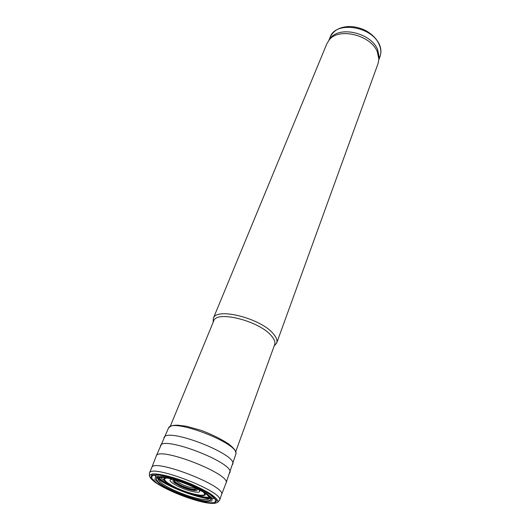 <?xml version="1.0" encoding="UTF-8"?>
<svg xmlns="http://www.w3.org/2000/svg" width="530" height="530" viewBox="0 0 530 530"><rect width="100%" height="100%" fill="white"/><g stroke="black" fill="none" stroke-linecap="round" stroke-linejoin="round"><path stroke-width="0.79" d="M235.578 452.083L274.633 344.699C275.454 342.347 274.474 339.505 271.691 336.179C260.071 321.114 216.187 309.937 213.676 321.054L170.11 426.69M274.176 345.958L276.673 343.069C277.528 340.618 276.521 337.656 273.646 334.191C261.608 318.45 215.895 306.844 213.265 318.477L213.166 322.293M378.877 59.267L379.149 56.796L377.612 49.615C371.344 33.171 340.008 25.566 330.627 37.974L329.163 39.982M276.673 343.069L378.075 63.527L378.884 59.108L377.307 51.781C370.894 35.007 338.822 27.209 329.269 39.863L326.884 43.672L213.265 318.477M154.767 474.959L155.906 476.742M156.675 477.537C165.824 487.05 208.476 502.301 214.358 498.074M157.463 476.457C161.1 484.109 203.507 500.558 211.351 497.359M158.185 476.417C161.213 483.83 203.619 500.274 210.847 496.842M160.053 477.02L165.4 481.425M163.432 477.298L164.313 478.312M173.211 478.265L172.853 478.597M198.518 488.647L198.511 488.077M379.328 44.944C372.305 26.155 335.384 20.637 330.17 37.16C333.516 30.236 340.121 26.679 349.999 26.5C355.418 26.692 360.665 28.057 365.74 30.588C372.033 34.132 376.585 38.723 379.394 44.361C381.169 48.614 381.388 52.662 380.036 56.505C381.315 52.901 381.077 49.052 379.328 44.944M155.946 482.83L150.686 477.855L151.805 474.986L159.384 474.906C167.394 476.357 176.715 479.054 187.342 483.002C197.697 487.368 206.018 491.661 212.291 495.861L216.797 500.717L214.643 503.169L206.554 502.851C191.569 500.227 167.983 490.919 156.085 482.923L155.946 482.83M156.754 483.035L151.593 478.232L152.395 475.417L159.166 475.145C172.826 476.947 197.637 486.401 209.913 494.497L215.511 499.492L215.008 502.427C211.662 503.169 206.031 502.625 198.101 500.79C184.301 496.842 171.727 491.708 160.378 485.374L156.754 483.035M155.224 482.393C151.507 479.564 149.593 477.278 149.473 475.529L152.03 474.019C158.384 473.204 174.191 477.113 190.018 483.532C197.71 486.851 204.341 490.171 209.9 493.483C214.484 496.61 217.187 499.18 218.002 501.194C217.784 503.672 212.503 504.05 203.772 502.347M149.387 473.038L149.493 472.833C152.017 463.988 223.786 491.82 219.685 500.062L219.625 500.28M149.407 475.913L149.493 472.833L151.719 467.679C152.792 457.615 227.516 486.593 221.52 494.755L219.685 500.062L217.664 502.394M151.746 467.599L156.211 456.164C157.463 445.478 232.239 474.483 225.965 483.221L221.547 494.675M160.404 445.882L160.431 445.809C162.551 435.097 235.486 463.386 229.828 472.727L229.801 472.8M163.909 437.826L164.042 437.548C167.142 427.114 237.486 454.395 232.736 464.194L232.644 464.485M168.361 428.339L168.58 427.902C172.376 417.607 240.024 443.849 235.89 454.005L235.757 454.475M195.146 487.819C192.874 488.296 188.726 487.275 182.711 484.771L177.338 481.836L175.867 480.339M195.378 488.037C195.438 490.164 190.926 489.409 181.85 485.772L176.477 482.817C174.695 481.485 174.383 480.664 175.549 480.346M194.841 487.554C199.532 491.217 189.873 490.005 181.227 485.937L175.953 483.002C173.595 481.2 173.701 480.312 176.271 480.352M195.517 487.872C201.758 492.423 189.766 490.846 179.796 485.93L174.774 483.062C172.011 480.935 172.27 479.961 175.562 480.134M197.67 488.925C205.666 494.788 188.978 492.125 177.007 485.798L172.369 483.042C168.984 480.458 169.282 479.259 173.257 479.458M202.957 491.787C211.291 499.048 186.527 493.847 171.998 485.526L167.791 482.916C163.651 479.822 163.531 478.186 167.42 478.007M203.798 492.291C211.636 499.518 186.056 493.947 171.375 485.473L167.208 482.876C163.054 479.789 162.809 478.1 166.46 477.808M203.951 492.383C212.099 498.266 211.106 500.525 200.969 499.161C191.303 497.511 175.728 491.694 166.261 486.215L162.259 483.678C155.542 478.55 156.887 476.583 166.287 477.775M164.406 486.361L160.457 483.844C156.688 480.856 155.495 478.723 156.887 477.437C159.928 476.854 165.108 477.444 172.409 479.219C184.307 482.671 197.452 488.315 205.686 493.49L210.728 497.802C211.589 499.949 209.9 500.996 205.653 500.949C195.365 499.903 176.397 493.178 164.406 486.361M163.247 486.07L159.364 483.585L154.873 479.358L155.601 476.854L161.624 476.602C173.741 478.186 195.729 486.52 206.899 493.768L212.099 498.279L211.901 500.996L206.548 501.493C195.616 500.32 175.702 493.211 163.247 486.07M330.17 37.16L328.845 40.359M380.036 56.505L378.857 59.758M330.627 37.974L329.269 39.863M379.149 56.796L378.884 59.108M225.999 483.128L235.89 454.005C236.141 453.104 235.737 451.699 234.684 449.798C233.518 448.155 231.405 446.141 228.357 443.762C220.831 438.86 211.775 434.395 201.195 430.373L186.401 426.259L177.729 425.166C174.655 425.186 172.363 425.504 170.845 426.127L168.58 427.902L156.244 456.072"/></g></svg>

